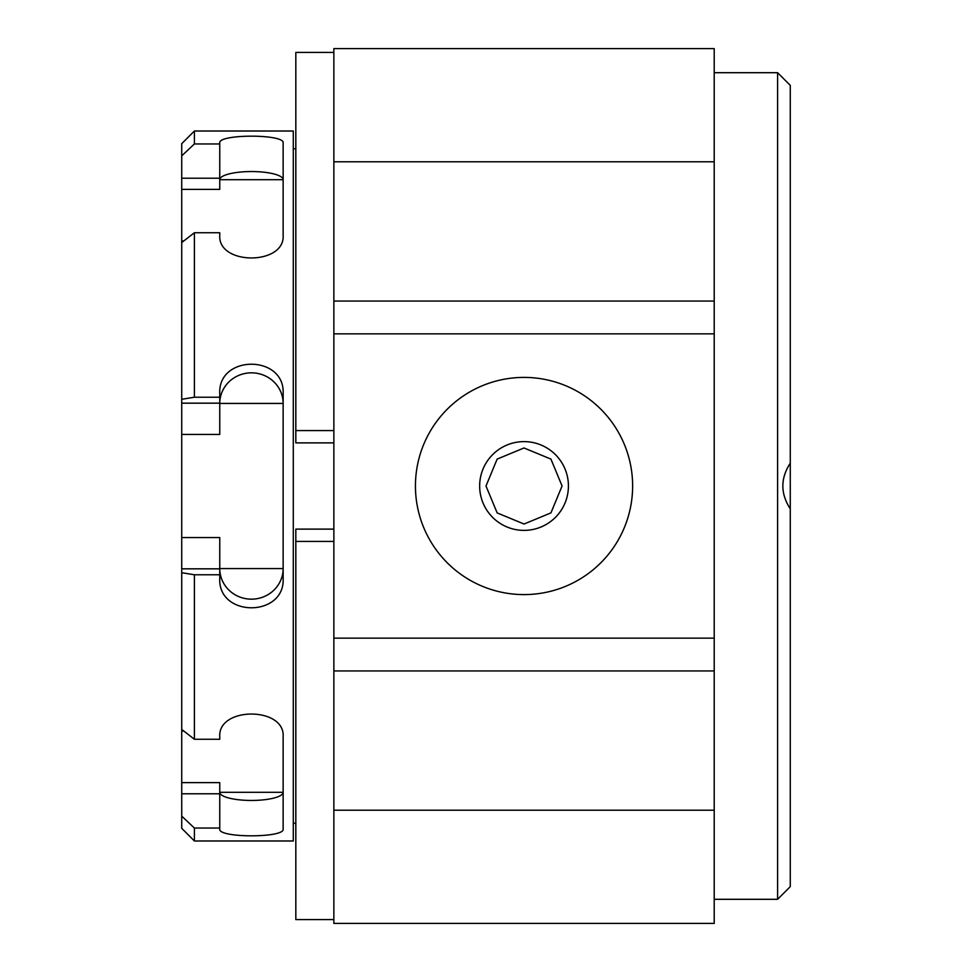 <?xml version="1.0" encoding="UTF-8"?>
<svg xmlns="http://www.w3.org/2000/svg" width="972" height="972" viewBox="0 0 972 972"><rect width="100%" height="100%" fill="white"/><g stroke="black" fill="none" stroke-linecap="round" stroke-linejoin="round"><path stroke-width="1.46" d="M790.272 508.818L790.272 463.182C780.382 478.37 780.382 493.582 790.272 508.818L790.272 886.634L777.6 899.307L777.6 72.693L790.272 85.366L790.272 463.182M486 486L497.142 459.1L524.017 447.971L550.93 459.1L562.071 486L550.942 512.876L524.066 524.03L497.154 512.912L486 486M219.757 568.571A31.699 30.606 180 0 0 251.456 599.165A31.699 30.606 180 0 0 283.144 568.571L219.757 568.571M283.144 403.429A31.699 30.606 0 0 0 251.456 372.835A31.699 30.606 0 0 0 219.757 403.429L283.144 403.429M181.728 537.552L219.757 537.552L219.757 568.827L181.728 568.827L181.728 403.173L219.757 403.173L219.757 434.448L181.728 434.448M181.728 403.173L181.728 178.216L219.757 178.216L219.757 143.953L194.4 143.953L181.728 155.86L181.728 178.216M219.757 179.699A31.699 8.153 180 0 1 251.456 171.546A31.699 8.153 180 0 1 283.144 179.699L219.757 179.699M181.728 189.382L219.757 189.382L219.757 178.216M219.757 793.784L219.757 782.618L181.728 782.618L181.728 793.784L219.757 793.784L219.757 828.047L194.4 828.047L181.728 816.14L181.728 793.784M283.144 792.302A31.699 8.153 0 0 1 251.456 800.454A31.699 8.153 0 0 1 219.757 792.302L283.144 792.302M219.757 828.047L219.757 829.055C217.862 838.083 285.027 838.071 283.144 829.055L283.144 736.582C285.039 706.559 217.91 706.523 219.757 736.582L219.757 739.267L194.4 739.267L181.728 729.425L181.728 782.618M181.728 568.827L181.728 729.425M181.728 155.86L181.728 143.686L194.4 131.013L293.289 131.013L293.289 840.987L194.4 840.987L194.4 828.047M194.4 840.987L181.728 828.314L181.728 816.14M219.757 568.827L219.757 574.78L194.4 574.78L181.728 572.715M219.757 403.173L219.757 393.526C217.862 354.44 285.027 354.488 283.144 393.526L283.144 578.474C285.039 617.524 217.91 617.572 219.757 578.474L219.757 574.78M181.728 399.285L194.4 397.22L194.4 232.733L181.728 242.575M219.757 397.22L194.4 397.22M219.757 143.953L219.757 142.945C217.91 133.917 285.039 133.917 283.144 142.945L283.144 235.418C285.027 265.441 217.862 265.478 219.757 235.418L219.757 232.733L194.4 232.733M194.4 143.953L194.4 131.013M194.4 739.267L194.4 574.78M333.858 638.142L714.213 638.142L714.213 923.4L333.858 923.4L333.858 48.6L714.213 48.6L714.213 161.789L333.858 161.789M524.03 377.403A108.597 108.597 0 0 1 618.083 540.298A108.597 108.597 0 0 1 429.988 540.298A108.597 108.597 0 0 1 524.03 377.403M714.213 638.142L714.213 161.789M714.213 333.858L333.858 333.858M333.858 529.12L295.828 529.12L295.828 919.597L333.858 919.597M333.858 541.416L295.828 541.416M333.858 52.403L295.828 52.403L295.828 430.584L333.858 430.584M333.858 442.88L295.828 442.88L295.828 430.584M479.658 486A44.372 44.372 0 0 0 546.228 524.43A44.372 44.372 0 0 0 546.228 447.57A44.372 44.372 0 0 0 479.658 486M183.83 240.935L181.728 240.935M183.83 731.066L181.728 731.066M714.213 301.053L333.858 301.053M714.213 670.947L333.858 670.947M714.213 810.211L333.858 810.211M714.213 899.307L777.6 899.307M714.213 72.693L777.6 72.693M293.289 823.248L295.828 823.248M293.289 148.752L295.828 148.752"/></g></svg>
